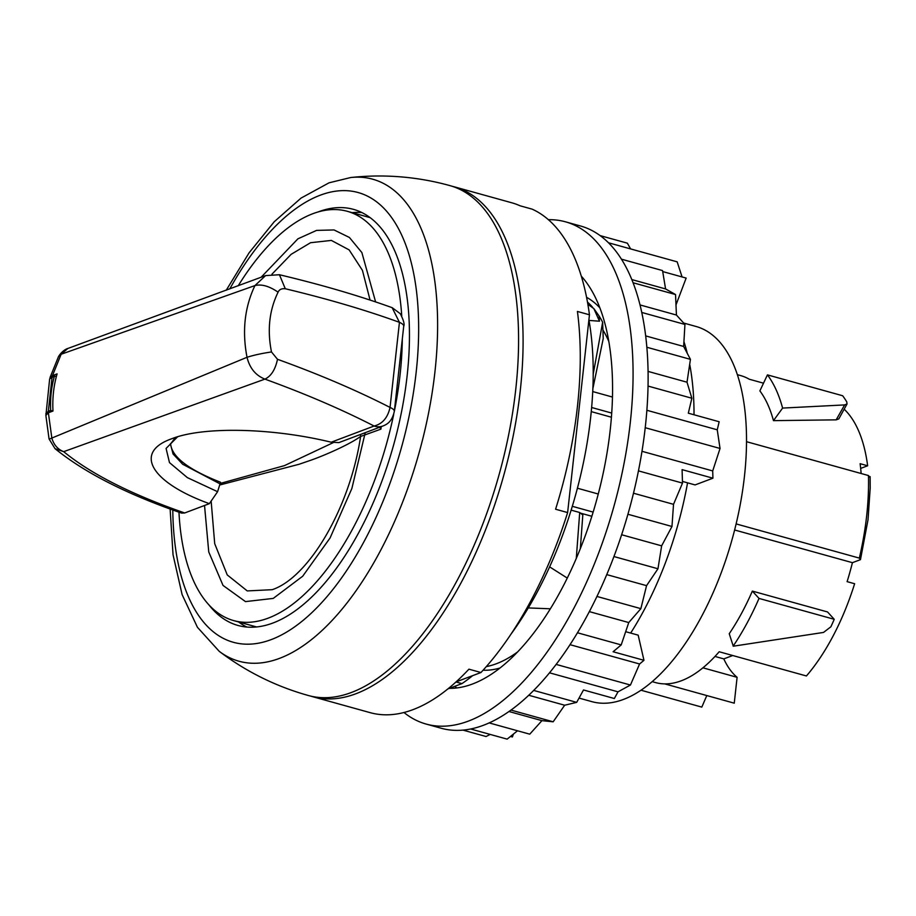 <?xml version="1.0" encoding="UTF-8"?>
<svg xmlns="http://www.w3.org/2000/svg" width="916" height="916" viewBox="0 0 916 916"><rect width="100%" height="100%" fill="white"/><g stroke="black" fill="none" stroke-linecap="round" stroke-linejoin="round"><path stroke-width="1.37" d="M664.707 683.874L734.254 703.179L737.105 677.313A135.396 63.777 -74.5 0 1 723.8 658.89L732.731 655.524M734.621 529.986L852.418 562.676A159.281 75.02 105.5 0 1 847.105 581.649L854.628 583.732A159.281 75.02 -74.5 0 1 851.594 592.95A159.281 75.02 -74.5 0 1 806.423 675.974L719.175 651.757A159.281 75.02 105.5 0 1 681.389 680.748A159.281 75.02 105.5 0 1 655.535 682.58L652.181 681.641M456.054 681.905L480.957 672.516A264.587 124.622 -74.5 0 0 567.622 512.571L589.457 314.795A264.587 124.622 -74.5 0 0 532.116 209.134L520.082 205.791A264.587 124.622 -74.5 0 0 511.655 202.745L454.485 186.875A264.587 124.622 -74.5 0 0 452.218 186.303M310.719 696.114A264.587 124.622 -74.5 0 0 312.963 696.778A264.587 124.622 -74.5 0 0 355.912 693.744A264.587 124.622 -74.5 0 0 513.842 432.627A264.587 124.622 -74.5 0 0 454.485 186.875M312.963 696.778L370.133 712.648A264.587 124.622 -74.5 0 0 413.082 709.614A264.587 124.622 -74.5 0 0 468.923 669.172L480.957 672.516M567.622 512.571L555.588 509.227A264.587 124.622 -74.5 0 0 577.423 311.451L589.457 314.795M683.68 323.039L696.045 326.474A194.684 91.692 105.5 0 1 739.716 507.292A194.684 91.692 105.5 0 1 623.51 699.412A194.684 91.692 105.5 0 1 591.908 701.656L579.038 698.084M483.075 670.226A194.684 91.692 -74.5 0 0 499.941 668.016M599.9 307.902A194.684 91.692 -74.5 0 0 586.572 297.311M608.831 341.508A181.849 85.657 -74.5 0 0 603.243 330.504M860.674 468.408L867.647 465.775A159.281 75.02 -74.5 0 0 844.163 409.2M752.345 591.095A159.281 75.02 105.5 0 1 729.239 633.723L733.224 646.032A177.864 83.78 -74.5 0 0 759.02 598.423L834.236 619.296L827.56 611.968L752.345 591.095L759.02 598.423M867.647 465.775L860.124 463.691A159.281 75.02 105.5 0 1 861.132 473.503M737.38 374.678L740.735 375.617A159.281 75.02 105.5 0 1 749.265 379.224L763.52 383.186M847.048 403.956L838.816 418.887L836.171 419.849L844.632 404.918L782.607 408.078A177.864 83.78 -74.5 0 0 767.436 374.873L842.651 395.746A177.864 83.78 -74.5 0 1 846.762 401.884L847.048 403.956L844.632 404.918M767.436 374.873L759.879 390.892A159.281 75.02 105.5 0 1 773.47 420.639L836.171 419.849M736.12 523.906L859.345 558.107L860.467 559.653L852.418 562.676M746.529 441.695L868.46 475.541L869.582 477.087M870.12 476.606L870.2 487.953L868.024 519.761L860.467 559.653M714.984 656.44L723.8 658.89M702.927 667.821L737.105 677.313M591.255 411.616L611.419 417.215M591.633 407.494L611.716 413.07M592.732 391.567L612.472 397.052M580.481 513.132L591.839 516.28M572.294 506.308L593.133 512.09M577.412 488.217L598.251 494.01M773.47 420.639L782.607 408.078M733.212 646.215L823.53 632.429L830.869 626.796A177.864 83.78 -74.5 0 0 834.236 619.296M706.808 695.565L701.805 707.106L640.982 690.217M276.426 274.914L279.437 274.743L285.288 288.746C281.59 288.403 279.185 289.548 278.086 292.181C269.304 310.18 267.106 330.103 271.491 351.95L277.502 359.301C319.352 374.426 356.874 390.468 390.044 407.425C387.731 417.742 382.419 423.948 374.094 426.032A17.702 14.759 69.3 0 0 382.98 425.986A17.702 14.759 69.3 0 0 383.014 425.974L339.08 442.531M184.689 512.971L181.586 513.097C126.809 494.182 84.616 472.702 55.04 448.668L63.685 451.657C57.822 449.413 53.884 444.936 51.868 438.237L48.376 412.772L52.991 411.032A106.187 88.566 -110.7 0 1 57.09 373.888L52.475 375.629L61.143 354.252L67.818 348.481L265.629 275.579L254.946 285.574C244.629 307.249 241.996 331.157 247.022 357.286C249.69 368.152 255.656 375.434 264.919 379.121C305.52 393.869 341.908 409.509 374.094 426.032L331.191 442.21C272.166 427.795 203.134 426.295 171.681 438.764C133.209 452.275 150.774 482.434 209.363 503.663L184.689 512.971C131.171 494.319 90.833 473.881 63.685 451.657L264.919 379.121C271.113 376.201 275.315 369.595 277.502 359.301M171.681 438.764L170.754 439.119M209.363 503.663L217.596 491.697L220.527 482.251C188.158 469.587 171.521 456.672 170.582 443.493M52.475 375.629L50.037 378.216M48.376 412.772L45.857 415.429M220.332 484.014L182.673 464.252L173.044 453.947L170.456 444.088M331.191 442.21L338.931 442.6M265.629 275.59L279.449 274.743C321.138 284.647 358.706 295.628 392.14 307.673L399.445 322.329A17.702 5.084 6.3 0 1 403.727 326.268A17.702 5.084 6.3 0 1 403.716 326.291L394.327 411.364A17.702 5.084 6.3 0 1 394.327 411.364A17.702 5.084 6.3 0 0 390.044 407.425L399.445 322.329C365.747 310.1 327.688 298.902 285.288 288.746M278.086 292.181C269.304 286.136 261.587 283.926 254.946 285.574L61.143 354.252L58.521 356.553C62.838 349.717 67.898 348.435 67.83 348.469M271.491 351.95C261.873 353.37 253.721 355.156 247.022 357.286L50.254 438.718M517.551 651.952A194.238 91.486 105.5 0 1 496.438 663.711A194.238 91.486 105.5 0 1 486.304 666.608M528.28 607.926L550.321 608.797M455.985 681.973L461.939 683.622A242.019 113.996 105.5 0 0 472.645 675.653M588.908 319.821A242.019 113.996 105.5 0 1 590.648 417.49A242.019 113.996 105.5 0 1 510.899 634.284M447.89 688.912L461.939 683.622M549.623 566.867L567.256 578.065M587.477 302.074A194.238 91.486 105.5 0 1 592.503 307.169M587.866 304.307L593.843 308.589L599.041 315.928A194.238 91.486 105.5 0 1 601.24 319.581L602.648 322.249L603.232 338.542L592.858 388.693M593.843 308.589L599.465 321.195L589.011 320.428M599.041 315.928L599.465 321.207M576.29 558.359L579.702 512.513L571.126 510.132M593.202 374.197L602.648 322.249M580.343 548.558L582.816 514.998L579.702 512.513M178.964 512.181A212.375 100.039 -74.5 0 0 233.66 620.59A212.375 100.039 -74.5 0 0 393.685 414.536M394.315 411.49A212.375 100.039 -74.5 0 0 400.086 374.61A212.375 100.039 -74.5 0 0 402.307 339.057M401.746 315.997A212.375 100.039 -74.5 0 0 347.256 211.298A212.375 100.039 -74.5 0 0 238.206 285.792M220.206 484.873L299.017 464.286L309.494 460.691C318.734 457.645 346.82 446.252 360.595 436.463L380.93 429.135L381.205 426.65M256.594 626.956A212.375 100.039 105.5 0 1 256.217 626.853L233.66 620.59M347.256 211.298L369.824 217.561A212.375 100.039 105.5 0 1 370.19 217.665M220.401 483.396L284.407 465.637L333.241 442.634M56.38 376.453L54.445 376.087C51.353 387.079 50.082 398.517 50.666 410.414L52.876 411.078M45.983 414.627L49.659 378.88L54.445 376.087M45.8 413.86L48.33 411.295L50.666 410.414M52.109 376.968L48.33 411.295M365.244 432.673L351.87 488.491L330.092 537.944L302.704 576.221L273.231 598.411L245.477 601.606L223.023 585.427L208.756 551.959L204.531 505.483M379.728 427.211L380.93 429.135M360.572 434.436L360.595 436.463C350.29 506.399 309.516 577.103 272.235 589.686L247.263 590.923L227.26 574.939L214.71 543.692L211.149 501.075M682.443 481.415L695.084 484.919L712.934 478.198L712.705 470.927L720.033 448.462L717.251 429.81L719.163 421.749L688.317 413.185L691.866 398.242L648.047 386.071M548.409 219.691A260.602 122.744 105.5 0 1 565.493 221.821A260.602 122.744 105.5 0 1 630.322 422.219A260.602 122.744 105.5 0 1 426.1 724.052A260.602 122.744 105.5 0 1 403.967 712.499M581.317 276.174A221.672 104.413 105.5 0 1 610.228 429.799A221.672 104.413 105.5 0 1 449.39 688.351M565.493 221.821L580.538 226A260.602 122.744 105.5 0 1 645.368 426.398A260.602 122.744 105.5 0 1 441.146 728.231L426.1 724.052M682.077 276.953L677.164 261.839L608.51 242.786M662.703 271.571L686.153 278.075L675.997 304.913M513.475 734.037L512.365 736.968L510.487 736.441M687.561 482.835A216.359 101.905 105.5 0 1 630.666 633.071L638.177 635.154L643.959 660.31L639.586 663.986L569.981 644.669M489.098 722.896L529.746 734.174L541.928 720.652L553.161 721.797L564.668 705.228L576.679 702.366L583.503 689.966L614.338 698.519L618.014 691.832L630.437 685.031L639.586 663.986M712.934 478.198L682.088 469.633L682.5 483.098L673.523 504.327L671.978 526.482L661.638 545.844L657.963 568.767L613.915 556.539M661.638 545.844L621.609 534.738M671.978 526.482L627.907 514.254M673.523 504.327L633.483 493.209M682.5 483.098L638.441 470.87M712.705 470.927L641.979 451.302M720.033 448.462L645.219 427.703M717.251 429.81L646.868 410.276M621.46 259.182L662.543 270.575L665.577 288.941L675.539 294.54L676.432 315.035L684.939 324.436L683.645 346.454L690.435 359.358L687.011 382.212L691.866 398.242M687.011 382.212L648.07 371.404M690.435 359.358L646.868 347.256M683.645 346.454L645.688 335.909M684.939 324.436L641.784 312.459M676.432 315.035L640.032 304.936M675.539 294.54L633.093 282.758M665.577 288.941L631.834 279.575M600.163 235.618L627.38 243.175L630.597 248.923M490.175 734.426L486.075 736.521L462.924 730.098M517.506 730.773L507.155 739.132L470.549 728.976M541.928 720.652L508.918 711.492M553.161 721.797L510.922 710.072M564.668 705.228L528.692 695.244M576.679 702.366L533.639 690.412M618.014 691.832L549.463 672.802M630.437 685.031L556.092 664.398M657.963 568.767L646.559 585.656L640.868 608.648L628.754 622.559L621.208 644.91L613.113 651.745L643.959 660.31M621.208 644.91L577.435 632.761M628.754 622.559L589.309 611.613M640.868 608.648L596.911 596.442M646.559 585.656L606.724 574.607M683.931 341.668A216.359 101.905 105.5 0 1 687.309 353.416M689.691 364.293A216.359 101.905 105.5 0 1 694.019 414.765M456.786 687.939A221.672 104.413 105.5 0 1 454.783 686.313M625.674 631.685L630.655 633.071M351.4 692.485A264.587 124.622 -74.5 0 0 515.788 389.082A264.587 124.622 -74.5 0 0 449.974 185.627A264.587 264.587 0 0 0 350.691 177.532A250.114 117.809 -74.5 0 1 434.974 371.541A250.114 117.809 -74.5 0 1 279.563 658.352A250.114 117.809 -74.5 0 1 219.199 651.299A264.587 264.587 0 0 0 308.452 695.53A264.587 124.622 -74.5 0 0 351.4 692.485M317.944 212.008A215.924 101.699 105.5 0 1 318.413 211.825A215.924 101.699 105.5 0 1 353.462 209.352A215.924 101.699 105.5 0 1 401.906 409.887A215.924 101.699 105.5 0 1 273.025 622.983A215.924 101.699 105.5 0 1 237.977 625.456A215.924 101.699 105.5 0 1 208.905 604.869M246.851 627.048A215.924 101.699 105.5 0 1 238.549 621.941M352.145 212.661A215.924 101.699 105.5 0 1 361.889 212.558M868.46 475.541C869.112 501.67 866.067 529.185 859.345 558.107M217.596 491.697L187.368 477.625L169.483 462.603L166.082 448.428L177.624 436.772M261.083 277.285L297.94 238.801L316.581 230.397L334.054 229.95L349.42 237.473L361.866 252.564L375.594 301.902M271.972 274.17L291.128 254.339L310.547 242.717L331.363 240.416L349.145 249.896L362.427 270.346L370.064 300.07M229.802 288.895A233.385 109.931 105.5 0 1 320.257 195.2A233.385 109.931 105.5 0 1 416.196 371.988A233.385 109.931 105.5 0 1 271.193 639.608A233.385 109.931 105.5 0 1 172.792 509.994M170.456 444.157L174.246 439.016L177.853 436.703M383.014 425.974C385.773 424.738 391.876 422.768 394.327 411.341M392.208 307.696L400.303 313.719C403.624 320.268 404.769 324.459 403.716 326.291M50.037 377.518L58.521 356.553M55.029 448.668L49.063 438.947L45.857 415.36M350.691 177.532L329.05 182.811L301.043 198.096L274.228 221.752L249.083 252.827L226.252 290.2M170.124 509.033L173.032 554.695L182.112 594.61L197.444 627.311L219.199 651.299"/></g></svg>
